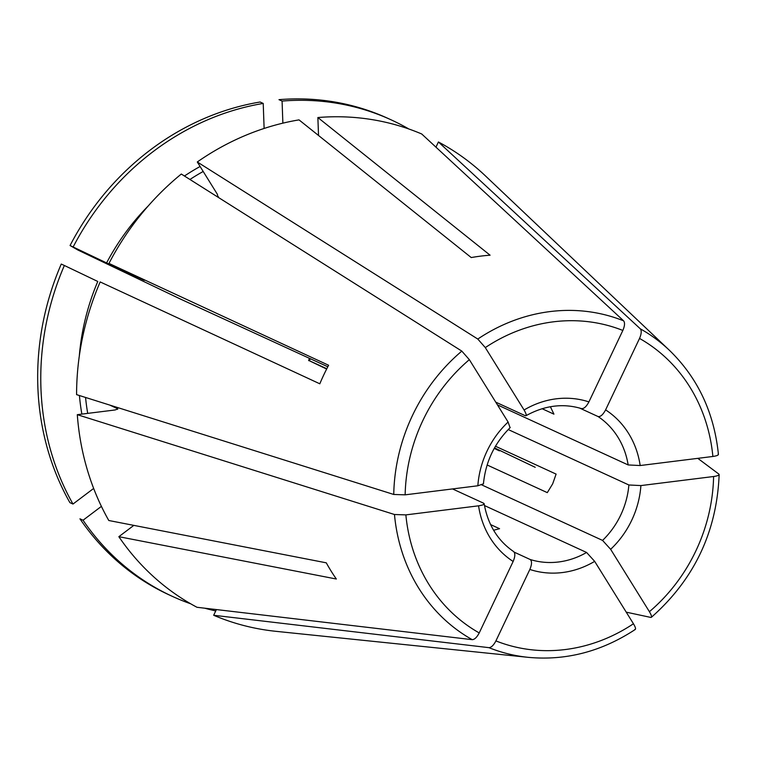 <?xml version="1.0" encoding="UTF-8"?>
<svg xmlns="http://www.w3.org/2000/svg" width="757" height="757" viewBox="0 0 757 757"><rect width="100%" height="100%" fill="white"/><g stroke="black" fill="none" stroke-linecap="round" stroke-linejoin="round"><path stroke-width="1.14" d="M483.373 483.837L477.847 485.776L405.146 494.841L393.744 494.463L76.58 394.634A262.177 236.439 114.7 0 1 100.17 281.935L319.814 383.799A201.296 181.538 114.7 0 1 328.614 365.262L108.97 263.408L144.313 280.345L112.083 265.537L70.06 245.523A530875.224 3202.697 -154.6 0 0 77.848 249.999L180.743 299.195L327.819 366.776M477.847 485.776A88.91 80.185 -65.3 0 1 508.108 422.046L469.34 359.66L461.817 351.106L181.32 174.034A262.177 236.439 114.7 0 0 108.97 263.408M508.108 422.046L510.048 427.648M525.935 415.659L524.998 415.593C526.825 416.066 526.512 414.202 524.071 409.991L485.303 347.595L477.79 339.051L197.293 161.979L217.42 194.369L217.865 197.151M524.071 409.991A88.91 80.185 -65.3 0 1 588.908 401.901L622.841 330.449C624.771 325.936 625.036 322.737 623.636 320.854L421.725 133.989A262.177 236.439 114.7 0 0 317.874 117.534L318.527 135.475M588.908 401.901C586.315 406.746 583.808 408.96 581.385 408.562M579.578 408.042L598.077 416.549C600.5 416.946 603.007 414.732 605.6 409.887L639.533 338.436C641.463 333.922 641.728 330.724 640.337 328.841L438.417 141.975L435.956 147.161M605.6 409.887A88.91 80.185 -65.3 0 1 640.176 465.536L712.876 456.471C717.22 455.828 718.961 455.004 718.109 454.011M640.176 465.536L628.159 464.94L497.434 404.872M508.231 429.55L628.878 484.982L640.905 485.578L713.605 476.513C717.939 475.869 719.68 475.055 718.838 474.062L697.793 458.345M640.905 485.578A88.91 80.185 -65.3 0 1 610.644 549.308L649.411 611.694C651.645 615.488 652.099 617.39 650.765 617.419L626.238 612.158M610.644 549.308L602.563 540.413L481.802 484.925M326.636 369.056L308.752 360.455M513.142 561.467A88.91 80.185 -65.3 0 1 478.566 505.818L405.866 514.892L394.473 514.505L77.299 414.675A262.177 236.439 114.7 0 0 108.79 520.504L326.286 562.829A201.296 181.538 114.7 0 0 336.345 579.02L118.849 536.685A262.177 236.439 114.7 0 0 196.981 607.284L472.254 639.674C474.62 639.523 476.938 637.271 479.219 632.928L513.142 561.467C515.252 556.404 515.375 553.083 513.511 551.522L513.738 551.654M495.74 402.147L524.998 415.593M317.874 117.534L490.091 255.204A201.296 181.538 114.7 0 0 471.242 257.56L299.015 119.88A262.177 236.439 114.7 0 0 197.293 161.979M550.386 406.736L553.935 414.155L542.078 408.704M651.342 617.305L650.765 617.419M495.466 446.242L556.102 474.1L552.686 483.827L547.302 492.637L487.139 464.987M478.566 505.818C483.363 505.08 484.982 504.181 483.43 503.121L484.102 503.784M495.911 640.905A167.742 151.277 114.7 0 0 633.448 623.759L594.671 561.363L586.59 552.468A79.797 71.962 -65.3 0 1 530.203 559.508C532.067 561.069 531.944 564.391 529.843 569.453L495.911 640.905C493.63 645.257 491.312 647.509 488.946 647.661L213.682 615.271A262.177 236.439 114.7 0 0 276.068 631.338L528.225 657.341A176.769 159.415 114.7 0 1 488.946 647.661M110.295 405.336L117.458 408.619A216.578 195.315 114.7 0 0 117.515 409.31M490.574 524.573L499.554 528.698L493.602 530.25M77.299 414.675L115.045 409.972L117.789 408.969M452.554 488.937L483.43 503.121M633.448 623.759C635.672 627.544 636.126 629.455 634.792 629.474M118.849 536.685L133.828 525.377M213.682 615.271L216.388 609.565M718.421 454.408C714.125 412.527 697.765 377.8 669.339 350.226L485.369 175.832A262.177 236.439 114.7 0 0 438.417 141.975M494.51 447.907L535.227 467.315M719.122 474.554L718.838 474.062M72.984 504.048L69.89 502.62A262.177 236.439 114.7 0 1 61.26 264.061L64.364 265.489A262.177 236.439 114.7 0 0 72.984 504.048L93.66 488.435M79.305 356.017A221.139 199.432 114.7 0 1 97.776 281.472L64.364 265.489M101.41 506.367L83.043 520.229L79.949 518.81A262.177 236.439 114.7 0 0 169.331 594.983L172.435 596.402A262.177 236.439 114.7 0 0 190.717 603.802M83.043 520.229A262.177 236.439 114.7 0 0 172.435 596.402M204.693 608.193A262.177 236.439 114.7 0 0 215.736 610.937M264.117 128.463L263.218 103.435L260.115 102.006A262.177 236.439 114.7 0 0 70.06 245.523M263.218 103.435A262.177 236.439 114.7 0 0 73.164 246.952M408.884 129.002A262.177 236.439 114.7 0 0 391.36 119.947L388.256 118.527A262.177 236.439 114.7 0 0 278.973 99.659L282.077 101.078L282.872 123.164M391.36 119.947A262.177 236.439 114.7 0 0 282.077 101.078M494.245 448.39L499.431 450.869A262.177 236.439 114.7 0 0 499.667 450.311M496.327 449.44L499.431 450.869M484.461 505.544L586.59 552.468M310.19 358.676A79.797 71.962 114.7 0 1 309.499 360.786L326.806 368.735M514.23 552.165L530.203 559.508M469.34 359.66A167.742 151.277 114.7 0 0 405.146 494.841M79.419 395.523A221.139 199.432 114.7 0 0 81.86 414.107M85.56 397.463A216.578 195.315 114.7 0 0 87.708 413.379M622.841 330.449A167.742 151.277 114.7 0 0 485.303 347.595M200.094 166.493A221.139 199.432 114.7 0 0 184.443 176.012M148.306 205.866A221.139 199.432 114.7 0 0 106.586 262.934M203.198 171.479A216.578 195.315 114.7 0 0 189.931 179.475M112.358 265.026A216.578 195.315 114.7 0 0 112.083 265.537M712.876 456.471A167.742 151.277 114.7 0 0 639.533 338.436M598.077 416.549A79.797 71.962 -65.3 0 1 628.159 464.94M649.411 611.694A167.742 151.277 114.7 0 0 713.605 476.513M628.878 484.982A79.797 71.962 -65.3 0 1 602.563 540.413M405.866 514.892A167.742 151.277 114.7 0 0 479.219 632.928M594.671 561.363A88.91 80.185 -65.3 0 1 529.843 569.453M461.817 351.106A176.769 159.415 114.7 0 0 393.744 494.463M218.461 196.744A216.578 195.315 114.7 0 0 217.912 197.123M394.473 514.505A176.769 159.415 114.7 0 0 472.254 639.674M623.636 320.854A176.769 159.415 114.7 0 0 477.79 339.051M669.339 350.226A176.769 159.415 114.7 0 0 640.337 328.841M483.42 484.016C485.54 461.931 494.472 443.119 510.218 427.573M525.831 415.792C544.52 405.43 563.113 403.046 581.622 408.648M309.376 358.298L308.629 360.606M484.13 503.623C487.887 524.752 497.775 540.763 513.776 551.673M635.303 629.446C601.683 651.55 565.99 660.852 528.225 657.341M719.15 474.62C716.803 531.859 694.226 579.408 651.399 617.286"/></g></svg>
